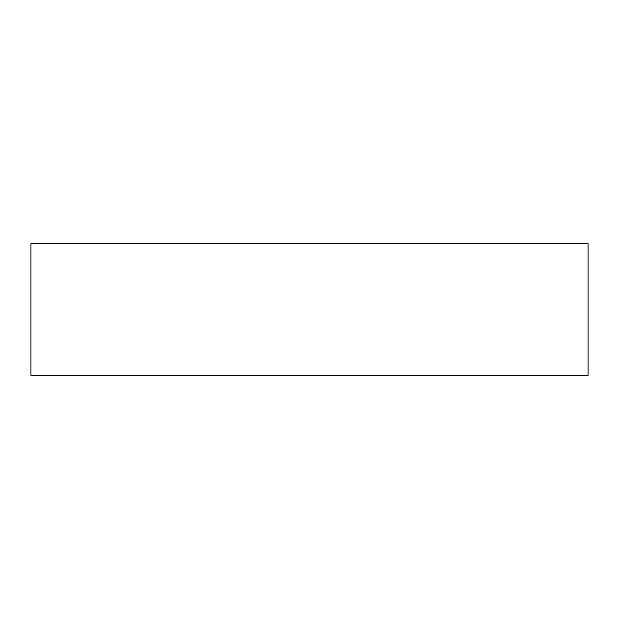 <?xml version="1.0" encoding="UTF-8"?>
<svg xmlns="http://www.w3.org/2000/svg" width="619" height="619" viewBox="0 0 619 619"><rect width="100%" height="100%" fill="white"/><g stroke="black" fill="none" stroke-linecap="round" stroke-linejoin="round"><path stroke-width="0.93" d="M30.95 375.3L588.05 375.3L588.05 243.7L30.95 243.7L30.95 375.3"/></g></svg>

